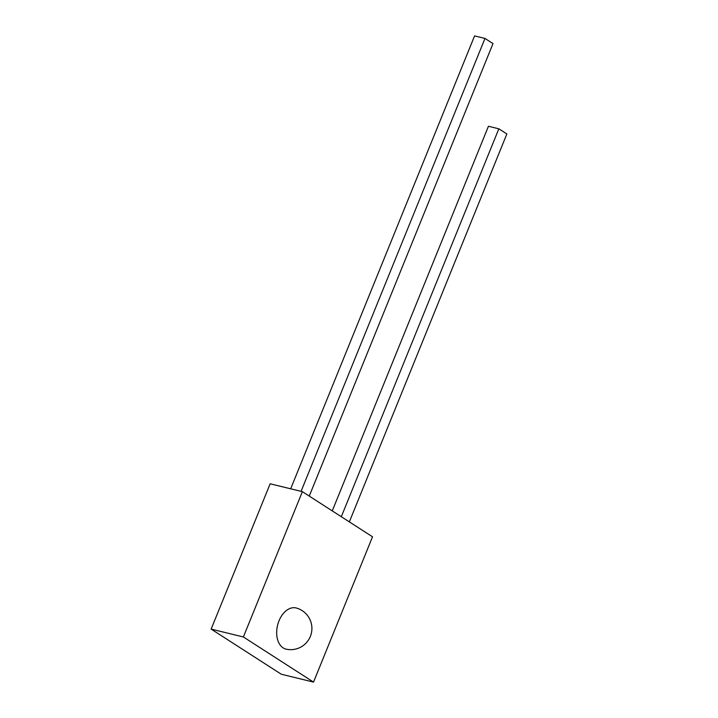 <?xml version="1.0" encoding="UTF-8"?>
<svg xmlns="http://www.w3.org/2000/svg" width="718" height="718" viewBox="0 0 718 718"><rect width="100%" height="100%" fill="white"/><g stroke="black" fill="none" stroke-linecap="round" stroke-linejoin="round"><path stroke-width="1.08" d="M283.17 647.905A21.199 13.857 -76.3 0 1 278.279 622.802A21.199 13.857 -76.3 0 1 296.319 608.011A21.208 21.208 0 0 1 310.302 636.543A21.208 21.208 0 0 1 286.258 649.189A21.199 13.857 -76.3 0 1 283.17 647.905M313.524 682.1L372.525 536.795L302.377 491.668L270.147 483.797L211.146 629.103L281.294 674.229L313.524 682.1L243.375 636.974L302.377 491.668M243.375 636.974L211.146 629.103M349.343 521.878L506.854 133.961L498.839 128.809L488.437 126.269L332.263 510.893M498.839 128.809L341.319 516.718M309.252 496.093L492.997 43.601L484.973 38.44L474.58 35.9L290.673 488.805M484.973 38.44L301.066 491.345"/></g></svg>
